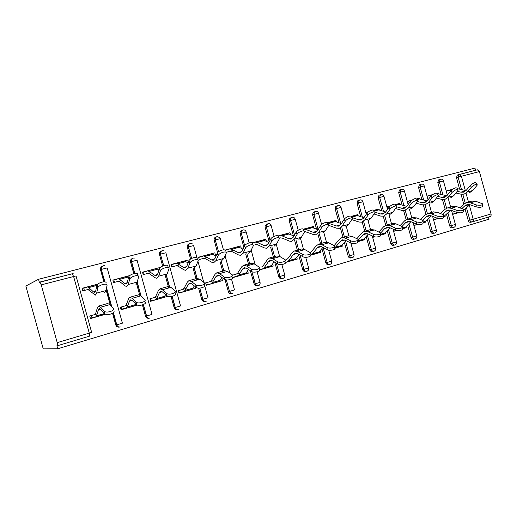<?xml version="1.0" encoding="UTF-8"?>
<svg xmlns="http://www.w3.org/2000/svg" width="517" height="517" viewBox="0 0 517 517"><rect width="100%" height="100%" fill="white"/><g stroke="black" fill="none" stroke-linecap="round" stroke-linejoin="round"><path stroke-width="0.78" d="M57.225 342.629L89.267 333.129L73.608 276.505L41.244 284.867L57.225 342.629L57.51 345.711L56.915 345.724L57.755 348.762L488.992 219.182L488.41 217.062M57.755 348.762L43.247 348.885L25.85 286.024L38.529 279.283L474.974 168.115L475.562 170.261M82.1 288.357L97.791 284.163M105.41 314.213L90.443 318.517M112.9 280.124L129.761 275.619M137.199 305.062L121.075 309.702M142.537 272.2L160.031 267.483L142.524 272.162L143.209 274.637L150.867 272.575M167.838 296.312L150.55 301.224M171.075 264.575L187.93 260.025L171.062 264.53L171.734 266.959L179.502 264.872M195.297 286.722L195.73 288.299L178.94 293.061M198.573 257.22L214.826 252.832L198.56 257.182L199.219 259.566L207.091 257.447M221.308 278.392L221.832 278.243L222.484 280.602L206.289 285.19M225.089 250.138L240.767 245.898L225.082 250.092M247.514 270.895L248.289 273.176L232.695 277.597M252.102 242.912L265.816 239.203L252.07 242.88M272.621 263.916L273.196 266.009L259.612 269.855M278.204 235.939L289.998 232.74L278.172 235.901M296.758 257.272L297.256 259.088L285.539 262.397M303.369 229.212L313.38 226.491L303.343 229.173M320.075 250.823L320.508 252.399L310.549 255.198L312.52 253.808L317.38 247.701L319.228 246.447L322.013 246.926L327.177 249.692L327.099 247.475C329.736 249.026 336.735 247.242 334.234 245.672L328.76 242.796L321.929 244.722L327.099 247.475M327.649 222.717L335.985 220.449L327.629 222.685M342.616 244.554L342.997 245.93L334.673 248.263L339.682 246.803L341.918 245.368L335.449 247.223L334.531 248.076M344.632 218.18L345.556 217.928M351.088 216.455L357.854 214.607L351.069 216.416M364.42 238.466L364.75 239.668L357.964 241.562M366.223 212.409L368.388 211.828M373.733 210.4L379.026 208.946L373.713 210.367M385.52 232.553L385.811 233.613L380.467 235.086M374.528 236.799L373.048 237.219M387.13 206.819L390.451 205.928M395.615 204.551L399.531 203.465L395.608 204.512M405.948 226.814L406.207 227.745L402.213 228.831M396.474 230.485L393.844 231.241M407.383 201.404L411.791 200.228M416.786 198.89L419.403 198.153L416.773 198.858M425.749 221.244L425.969 222.058L423.249 222.782M417.697 224.378L413.994 225.444M427.048 196.15L432.432 194.709M437.266 193.416L438.668 193.003L437.259 193.377M444.937 215.828L445.137 216.539L443.605 216.927M438.229 218.471L433.55 219.815M469.326 205.107L473.204 219.247L491.034 213.954L479.408 171.586L461.397 176.239L465.3 190.463M459.626 189.151L456.479 177.686L457.293 175.095L458.068 174.843M457.293 175.095L477.365 169.796L479.408 171.586M491.034 213.954C491.312 215.343 490.988 216.209 490.064 216.565L472.409 221.838L490.064 216.565M446.216 191.025L452.414 189.364M458.107 212.752L452.614 214.335M457.358 188.007L457.539 188.673M463.723 211.195L463.348 211.285L463.723 211.195M452.491 189.306L446.203 190.986M452.633 214.387L458.23 212.771M119.362 327.08C117.611 327.351 116.415 326.647 115.782 324.986L112.564 313.328M110.295 305.133L106.088 289.901M103.846 281.797L100.524 269.764C100.208 267.968 100.905 266.74 102.605 266.093M38.529 279.283L39.37 282.327L72.167 273.777M470.606 222.252L472.079 221.922L470.606 222.252C469.514 222.433 468.719 221.851 468.24 220.507L465.106 209.101M463.736 204.112L461.015 194.205M129.845 275.548L112.887 280.085L113.585 282.605L121.114 280.582M127.951 305.088L120.396 307.247L121.094 309.773L137.315 305.101M177.628 309.696C175.948 310.013 174.791 309.34 174.158 307.686L171.069 296.493M168.716 287.982L165.395 275.949M162.661 266.061L159.475 254.513C159.171 252.761 159.818 251.585 161.42 250.997M187.93 260.025L188.447 261.906M187.568 262.701L188.214 262.526M186.094 288.46L178.281 290.696L178.953 293.126L195.73 288.299M194.482 286.063L194.127 286.166M231.59 293.591C230.026 293.882 228.941 293.223 228.333 291.62L225.024 279.619M223.098 272.627L219.899 261.027M217.599 252.69L214.193 240.36C213.896 238.673 214.49 237.549 215.977 236.993M240.767 245.898L241.18 248.276M226.091 252.341L233.69 250.293M232.708 277.661L248.289 273.176M240.05 273.028L232.476 275.199M282.657 278.443L281.81 278.605C280.356 278.863 279.335 278.224 278.76 276.673L274.753 262.151M273.706 258.338L270.617 247.139M269.195 241.969L265.118 227.183L265.047 225.942L266.759 223.958M289.998 232.74L290.522 234.621M285.565 262.449L297.256 259.088M329.717 264.407L328.683 264.614C327.319 264.853 326.356 264.226 325.8 262.726L321.904 248.561M320.708 244.224L317.942 234.182M316.559 229.167L312.63 214.891L313.043 212.526L314.142 211.789M335.985 220.449L336.38 221.883M334.699 248.315L342.997 245.93M373.707 251.281L372.511 251.533C371.232 251.753 370.327 251.139 369.797 249.685L366.165 236.502M364.718 231.222L362.197 222.064M360.717 216.675L357.066 203.401L357.738 200.783L359.018 200.363M368.472 211.763L366.217 212.371L366.598 213.78M379.026 208.946L379.329 210.051M372.751 236.14L373.067 237.277L374.651 236.818M380.499 235.138L385.811 233.613M414.918 238.983L413.594 239.268C412.398 239.474 411.538 238.873 411.028 237.465L407.622 225.082M406.136 219.66L403.641 210.587M402.129 205.087L398.704 192.628L399.486 189.978L400.339 189.707M411.868 200.169L407.377 201.365M419.403 198.153L419.636 199.006M414.007 225.496L417.82 224.397M423.287 222.827L425.969 222.058M453.609 227.435L452.181 227.751C451.05 227.939 450.242 227.351 449.745 225.987L446.533 214.277M445.111 209.094L442.487 199.543M441.04 194.289L437.809 182.514L438.616 179.897L439.23 179.703M433.563 219.874L438.351 218.491M443.651 216.972L445.137 216.539M432.509 194.65L427.036 196.111M438.668 193.003L438.875 193.752M434.564 233.115L433.188 233.425C432.025 233.619 431.191 233.025 430.687 231.635L427.378 219.602M425.918 214.271L423.371 205.003M421.885 199.594L418.557 187.49L419.358 184.853L420.075 184.627M393.295 229.244L393.864 231.293L396.597 230.504M402.252 228.882L406.207 227.745M390.535 205.869L387.123 206.781L387.692 208.862M399.531 203.465L399.796 204.435M394.645 245.032L393.379 245.304C392.144 245.517 391.266 244.909 390.742 243.481L387.227 230.711M385.74 225.296L383.259 216.28M381.746 210.781L378.218 197.927L378.955 195.284L379.989 194.948M351.534 243.261L351.941 243.352M357.997 241.613L364.75 239.668M345.64 217.87L344.619 218.142L344.755 218.633M357.854 214.607L358.197 215.86M352.077 257.731L350.959 257.964C349.634 258.196 348.704 257.576 348.161 256.102L344.406 242.447M343.042 237.497L340.432 228.023M338.997 222.801L335.216 209.055L335.785 206.516L336.664 206.012M310.568 255.256L320.508 252.399M313.38 226.491L313.832 228.133M306.594 271.302L305.644 271.49C304.235 271.742 303.246 271.108 302.678 269.583L298.619 254.836M297.714 251.559L294.684 240.547M293.372 235.791L289.281 220.933L289.455 218.93L290.851 217.767M259.624 269.913L273.196 266.009M265.816 239.203L266.41 241.374M257.912 285.83L257.098 285.979L254.429 284.945L250.312 270.682M248.845 265.357L245.704 253.963M243.862 247.281L240.108 233.658C239.81 231.997 240.379 230.899 241.814 230.356M213.573 280.602L205.65 282.87L206.309 285.255L222.484 280.602M214.826 252.832L215.473 255.191L214.865 255.359M205.1 301.495C203.485 301.799 202.36 301.133 201.74 299.505L198.586 288.085M196.402 280.169L193.145 268.355M190.586 259.075L187.335 247.307C187.031 245.588 187.652 244.438 189.203 243.862M157.575 296.616L149.885 298.813L150.57 301.288L167.857 296.319M149.18 318.201L149.116 318.207C147.371 318.537 146.175 317.858 145.523 316.171L142.421 304.927M139.642 294.884L136.501 283.516M133.767 273.603L130.555 261.996C130.252 260.206 130.93 259.011 132.598 258.397M97.151 313.897L89.745 316.01L90.456 318.582L105.526 314.252M97.875 284.098L82.087 288.312L82.798 290.884L90.178 288.9M41.244 284.867L39.945 282.049L72.173 273.777M469.526 192.673L472.809 190.508L477.378 184.905C476.584 183.709 474.593 184.479 471.394 187.219L470.289 185.519L466.276 190.301L463.555 192.124L460.912 192.162L457.351 191.329M455.968 193.003L460.957 194.192L464.111 194.159L467.368 191.988L471.394 187.219M470.289 185.519C473.482 182.779 475.472 182.01 476.267 183.218L476.926 184.22M465.991 190.618L457.177 188.615M451.599 190.023L446.242 191.135M482.503 204.661L482.451 205.805C482.439 207.285 480.345 207.653 476.163 206.916L470.263 204.822L467.206 204.57L464.686 205.921L461.933 208.551M471.64 201.126L475.763 201.287L482.542 203.788C482.535 205.262 480.435 205.63 476.247 204.9L470.341 202.819L466.722 202.522L463.691 204.15L459.891 207.802M469.785 204.674L463.322 210.755M457.519 212.629L452.582 214.206M450.54 197.875L453.745 195.71L458.159 190.14C457.351 188.86 455.315 189.623 452.052 192.434L450.947 190.708L447.043 195.516L444.381 197.345L441.783 197.358L437.815 196.363M436.477 198.05L441.848 199.413L444.95 199.407L448.136 197.236L452.052 192.434M450.947 190.708C454.204 187.891 456.24 187.128 457.054 188.421L457.681 189.396M446.869 195.723L437.266 193.591M431.966 195.071L427.081 196.266M430.939 203.239L434.073 201.074L438.319 195.549C437.498 194.172 435.417 194.928 432.076 197.824L430.978 196.059L427.191 200.9L424.599 202.722L422.046 202.716L417.633 201.533M416.347 203.226L422.131 204.797L425.174 204.822L428.276 202.651L432.076 197.824M430.978 196.059C434.306 193.164 436.387 192.408 437.22 193.791L437.815 194.741M427.132 200.977L419.52 198.974L416.792 198.929M411.629 200.35L407.422 201.533M410.711 208.778L413.755 206.613L417.833 201.132C416.993 199.665 414.86 200.415 411.448 203.388L410.349 201.591L406.692 206.457L403.822 208.364L401.677 208.248L396.694 206.819M395.55 208.551L401.774 210.361L404.753 210.413L407.771 208.248L411.448 203.388M410.349 201.591C413.755 198.612 415.888 197.862 416.734 199.342L417.297 200.26M406.743 206.386L399.479 204.344L396.597 204.325M390.354 206.005L387.168 206.949M389.818 214.503L392.771 212.338L396.662 206.91C397.67 204.706 391.744 206.716 390.122 209.139L389.03 207.304L385.514 212.203L382.729 214.103L380.628 213.96L374.76 212.151M374.049 214.012L380.751 216.1L383.666 216.184L386.587 214.025L390.122 209.139M389.03 207.304C390.645 204.874 396.571 202.871 395.563 205.087L396.093 205.96M385.682 211.964L378.799 209.889L375.982 209.837M368.207 211.97L366.262 212.545M368.227 220.41L371.077 218.258L374.767 212.888C375.878 210.555 369.655 212.59 368.072 215.091L366.986 213.217L363.619 218.135L360.931 220.029L358.882 219.861L351.108 217.289M351.806 219.615L359.031 222.032L361.861 222.155L364.685 220.003L368.072 215.091M366.986 213.217C368.563 210.716 374.786 208.687 373.681 211.026L374.172 211.86M363.91 217.709L357.434 215.615L354.688 215.531M345.291 218.142L344.671 218.329M463.348 210.148L463.31 211.253C463.322 212.817 461.196 213.211 456.912 212.442L451.095 210.264L448.084 209.986L445.622 211.33L442.591 214.303M452.685 206.457L456.75 206.651L463.381 209.211C463.4 210.762 461.267 211.162 456.983 210.4L451.154 208.235L447.586 207.905L444.626 209.527L440.574 213.527M450.772 210.154L443.541 216.83M438.009 218.426L433.511 219.68M443.573 215.809L443.541 216.869C443.592 218.523 441.428 218.95 437.046 218.148L431.307 215.886L428.354 215.57L425.95 216.907L422.635 220.268M433.13 211.957L437.123 212.196L443.599 214.801C443.644 216.442 441.473 216.869 437.091 216.074L431.346 213.825L427.843 213.456L424.955 215.072L420.651 219.46M431.146 215.822L425.665 221.328L423.242 222.775M417.678 224.372L413.949 225.296M423.145 221.657L423.132 222.672C423.21 224.417 421.006 224.876 416.521 224.042L410.879 221.69L407.978 221.334L405.638 222.672L401.987 226.498M412.947 217.638L416.864 217.915L423.158 220.578C423.242 222.31 421.032 222.769 416.54 221.942L410.892 219.602L407.183 219.253L404.643 220.798L400.08 225.619M410.886 221.69L405.722 227.053L402.207 228.818M396.352 230.459L393.799 231.08M402.039 227.7L402.032 228.663C404.087 230.078 397.961 231.429 395.305 230.136L389.766 227.68L386.936 227.293L384.661 228.617L380.551 233.102M392.099 223.499L395.932 223.829L402.045 226.536C404.094 227.945 397.961 229.29 395.305 228.003L389.76 225.567L386.134 225.179L383.672 226.711L378.832 232.017M389.96 227.771L385.139 232.96L382.742 234.421L380.454 235.073M374.282 236.741L373.003 237.051M380.215 233.942L380.221 234.854C382.418 236.327 376.021 237.807 373.371 236.431L367.942 233.878L364.983 233.497L362.986 234.763L357.654 240.825M370.553 229.561L374.295 229.936L380.208 232.702C382.399 234.162 376.001 235.636 373.345 234.272L367.917 231.739L364.375 231.299L361.997 232.824L356.879 238.68M368.337 234.065L363.884 239.061L361.564 240.508L357.958 241.549M345.899 226.524L348.645 224.378L352.122 219.072C353.337 216.617 346.791 218.672 345.253 221.244L344.18 219.331L340.968 224.281L338.383 226.162L336.399 225.968L327.726 223.008M328.734 225.347L336.567 228.171L339.32 228.327L342.034 226.181L345.253 221.244M344.18 219.331C345.705 216.752 352.251 214.704 351.043 217.166L351.495 217.967M341.388 223.635L335.359 221.528L332.696 221.412M357.641 240.392L357.661 241.258C360 242.783 353.324 244.412 350.675 242.951L345.375 240.289L342.493 239.862L340.567 241.122L335.449 247.223M348.277 235.823L351.915 236.256L357.615 239.08C359.961 240.592 353.273 242.215 350.623 240.76L345.317 238.117L341.879 237.626L339.585 239.138L334.156 245.62M345.983 240.592L341.918 245.368M322.808 232.85L325.432 230.705L328.683 225.477C330.014 222.885 323.106 224.973 321.632 227.616L320.566 225.664L317.528 230.634L315.06 232.508L313.14 232.282L305.812 229.445L303.389 229.244M304.519 231.39L313.328 234.518L315.648 234.796L318.588 232.572L321.632 227.616M320.566 225.664C322.033 223.008 328.935 220.933 327.61 223.531L328.024 224.288M318.078 229.735L312.539 227.642L309.961 227.486M325.232 242.305L328.76 242.796M310.349 252.807L316.404 245.678L318.84 244.121L321.929 244.722M334.279 247.074L334.305 247.882C336.806 249.465 329.814 251.256 327.177 249.692M322.86 247.378L319.215 251.889L317.07 253.311L310.723 255.133M298.897 239.397L301.398 237.264L304.403 232.107C305.857 229.386 298.567 231.493 297.159 234.214L296.105 232.217L293.262 237.213L290.909 239.08L289.061 238.815L281.965 235.836L279.897 235.539L278.256 236.01M280.272 237.852L282.192 238.072L289.281 241.084L291.517 241.4L294.302 239.197L297.159 234.214M296.105 232.217C297.501 229.49 304.791 227.396 303.343 230.123L303.725 230.834M293.934 236.023L288.932 233.968L286.444 233.774M310.084 253.989L310.116 254.745C312.785 256.38 305.457 258.345 302.839 256.684L297.824 253.795L295.136 253.272L293.378 254.506L288.796 260.62L286.78 262.022L285.507 262.313M301.379 249.02L304.784 249.562L310.013 252.503C312.682 254.125 305.347 256.083 302.729 254.435L297.708 251.559L294.496 250.952L292.409 252.445L287.84 258.578L286.379 259.702M298.929 254.429L295.724 258.629L293.682 260.038L287.09 261.932M274.133 246.176L276.492 244.056L279.245 238.983C280.828 236.127 273.125 238.259 271.793 241.058L270.746 239.016L268.11 244.03L265.893 245.885L264.116 245.588L257.285 242.447L255.301 242.118L252.199 243.042M255.695 244.463L257.537 244.715L264.368 247.889L266.513 248.25L269.144 246.06L271.793 241.058M270.746 239.016C272.071 236.204 279.768 234.091 278.191 236.954L278.54 237.62M268.918 242.499L264.491 240.515L262.113 240.282M285.009 261.15L285.054 261.854C287.891 263.541 280.195 265.699 277.61 263.928L272.763 260.911L270.178 260.335L268.517 261.557L264.239 267.67L262.332 269.053L259.534 269.687M276.673 255.967L279.943 256.581L284.919 259.579C287.756 261.253 280.052 263.405 277.467 261.647L272.614 258.649L269.525 257.977L267.554 259.45L263.289 265.583L261.912 266.694M274.152 261.776L271.406 265.609L269.473 266.998L262.63 268.969M248.47 253.207L250.68 251.1L253.168 246.079C254.797 243.164 246.848 245.232 245.51 248.095L244.444 246.066L242.034 251.107L239.959 252.936L238.266 252.606L231.719 249.297L229.826 248.923L225.166 250.351M230.246 251.307L231.997 251.605L238.55 254.939L240.592 255.346L243.055 253.175L245.478 248.154M244.444 246.066L244.476 246.002C245.808 243.132 253.757 241.077 252.134 244.005M242.964 249.155L239.184 247.3L236.915 247.016M259.088 269.247C261.99 270.96 254.118 273.299 251.495 271.477L246.771 268.291L244.302 267.657L242.751 268.866L238.796 274.973L237.019 276.337L232.585 277.319M251.062 263.166L254.196 263.851L258.92 266.94C261.822 268.646 253.937 270.966 251.32 269.163L251.495 271.477M236.573 273.939L237.859 272.847L241.794 266.714L243.643 265.26L246.59 265.997L251.32 269.163M248.477 269.441L246.228 272.84L244.412 274.21L237.29 276.259M221.851 260.49L223.893 258.403L226.149 253.369C227.629 250.506 219.654 252.483 218.252 255.346L217.146 253.388L214.975 258.442L213.062 260.251L211.459 259.883L205.217 256.4L203.427 255.986L198.638 257.466M203.872 258.41L205.527 258.739L211.77 262.255L213.708 262.707L215.983 260.562L218.168 255.521M217.146 253.388L217.23 253.214C218.626 250.338 226.595 248.373 225.128 251.249M216.028 255.993L212.959 254.325L210.807 253.996M232.217 276.963C234.964 278.708 227.099 281.138 224.436 279.348L219.809 275.949L217.463 275.257L216.028 276.446L212.429 282.541L210.774 283.885L206.205 284.873M224.501 270.637L227.48 271.393L232.01 274.617C234.763 276.356 226.885 278.779 224.216 276.996L224.436 279.348M210.309 281.448L211.498 280.369L215.078 274.243L216.791 272.808L219.583 273.622L224.216 276.996M221.871 277.467L220.132 280.33L218.445 281.681L211.039 283.807M194.224 268.058L196.092 265.984L198.089 260.936C199.413 258.132 191.393 260.025 189.933 262.888L188.795 260.988L186.889 266.055L185.138 267.851L183.632 267.438L177.725 263.767L176.045 263.302L171.146 264.846M176.523 265.764L178.074 266.139L183.981 269.848L185.803 270.346L187.878 268.226L189.797 263.179M188.795 260.988L188.931 260.697C190.385 257.828 198.399 255.947 197.08 258.765M188.039 262.985L185.758 261.615L183.742 261.234M204.312 284.97C206.903 286.761 199.032 289.281 196.318 287.517L191.813 283.904L189.603 283.142L188.291 284.311L185.073 290.392L183.567 291.711L178.837 292.7M196.945 278.392L199.743 279.225L204.066 282.599C206.658 284.369 198.774 286.883 196.059 285.132L196.318 287.517M183.076 289.236L184.155 288.169L187.354 282.056L188.918 280.647L191.548 281.539L196.059 285.132M194.276 285.895L193.067 288.098L191.523 289.423L183.806 291.64M165.537 275.916L167.211 273.868L168.93 268.808C170.087 266.048 162.008 267.871 160.49 270.727L160.302 271.134L159.32 268.892L157.698 273.971L156.354 275.697L154.738 275.283L149.2 271.412L147.636 270.902L142.886 272.42L143.474 274.566M148.14 273.403L149.581 273.823L155.126 277.726L156.813 278.282L158.667 276.194L160.302 271.134M159.32 268.892L159.507 268.485C161.02 265.622 169.091 263.812 167.941 266.578M158.926 270.113L157.536 269.176L155.662 268.743M175.315 293.301C177.738 295.123 169.847 297.74 167.088 296.008L162.719 292.163L160.671 291.329L159.488 292.48L156.69 298.542L155.339 299.828L150.712 300.758L150.15 298.736M168.316 286.444L170.933 287.355L175.024 290.89C177.447 292.7 169.544 295.31 166.784 293.585L167.088 296.008M154.816 297.314L155.785 296.267L158.564 290.173L159.966 288.79L162.416 289.766L166.784 293.585M165.647 294.787L163.592 297.456L155.559 299.77M135.719 284.079L137.186 282.056L138.601 276.989C139.59 274.288 131.434 276.039 129.857 278.889L129.625 279.406L128.662 277.106L127.35 282.198L126.18 283.904L124.707 283.432L119.563 279.354L118.135 278.786L113.882 280.182L114.483 282.36M118.671 281.332L119.989 281.797L125.133 285.92L126.684 286.534L128.3 284.479L129.625 279.406M128.662 277.106L128.895 276.589C130.465 273.732 138.614 271.994 137.632 274.701M128.604 277.319L126.762 276.479L118.025 278.805M145.154 301.96C147.41 303.822 139.48 306.542 136.682 304.843L132.475 300.752L130.704 299.828L129.554 300.972L127.208 307.001L126.019 308.261L121.857 309.05L121.288 306.995M138.569 294.813L140.986 295.814L144.818 299.511C147.074 301.366 139.131 304.074 136.326 302.387L136.682 304.843M125.469 305.709L126.316 304.681L128.643 298.613L129.87 297.256L132.126 298.315L136.326 302.387M135.945 304.235L134.594 305.799L126.219 308.21M104.705 292.57L105.94 290.58L107.025 285.5C107.846 282.857 99.594 284.55 97.952 287.387L97.681 288.021L96.737 285.668L95.768 290.761L94.798 292.441L93.474 291.911L88.769 287.607L87.483 286.98L83.767 288.24L84.381 290.464M88.052 289.572L95.341 295.117L96.692 293.1L97.681 288.021M96.737 285.668L97.015 285.029C98.65 282.179 106.89 280.505 106.082 283.161M97.196 284.777L96.446 284.583L87.379 286.993M113.766 310.969C115.847 312.882 107.853 315.706 105.009 314.039L101.002 309.689L99.393 308.694L98.417 309.799L96.563 315.803L95.561 317.024L91.903 317.658L91.322 315.564M107.633 303.511L109.824 304.616L113.378 308.487C115.459 310.387 107.452 313.199 104.608 311.544L105.009 314.039M94.973 314.426L95.684 313.418L97.519 307.382L98.56 306.064L100.595 307.221L104.608 311.544M105.087 314.077L95.729 316.979M466.16 193.597L468.583 202.425M457.623 174.959L459.096 174.494M477.365 169.796L459.367 174.416L461.397 176.239L456.479 177.686M468.24 220.507L473.204 219.247C473.488 220.649 473.178 221.528 472.267 221.877L472.267 221.877C471.168 222.058 470.38 221.476 469.888 220.126L466.502 207.782M89.428 336.179L57.555 345.692L89.428 336.179C89.784 335.966 89.732 334.951 89.267 333.129L91.625 332.295L76.057 275.975L73.608 276.505L72.225 273.764L73.201 273.68L72.225 273.764M465.21 203.065L462.818 194.366M461.507 189.584L458.101 177.176L458.909 174.578L459.367 174.416M449.745 225.987L455.399 224.462L451.548 210.432M442.895 194.741L439.398 182.016L443.444 180.937L447.347 195.142M438.616 179.897L440.633 179.225M455.412 224.507C455.632 225.923 455.096 226.885 453.81 227.39L453.81 227.39C452.679 227.577 451.864 226.982 451.373 225.619L447.896 212.952M446.591 208.209L444.213 199.556M443.437 180.898C442.953 179.58 442.048 179.018 440.71 179.205L440.206 179.393L439.398 182.016L437.809 182.514M430.687 231.635L432.277 231.28L428.703 218.277M427.41 213.566L425.019 204.861M424.444 202.767L424.263 202.115M423.707 200.073L420.114 186.999L418.557 187.49M411.028 237.465L412.585 237.122L408.908 223.745M407.648 219.156L405.205 210.283M403.919 205.592L400.223 192.143L398.704 192.628M390.742 243.481L392.254 243.145L388.474 229.374M387.278 225.024L384.764 215.886M383.504 211.304L379.691 197.455L378.218 197.927M369.797 249.685L371.271 249.368L367.361 235.157M366.282 231.222L363.651 221.664M362.43 217.23L358.501 202.935L357.066 203.401M348.161 256.102L349.589 255.799L345.55 241.103M344.645 237.826L341.84 227.635M340.671 223.383L336.606 208.597L335.216 209.055M325.8 262.726L327.183 262.442L323.067 247.488M322.278 244.625L319.299 233.807M318.149 229.626L313.968 214.452L312.63 214.891M302.678 269.583L304.009 269.312L300.093 255.101M299.013 251.191L295.989 240.192M294.541 234.957L290.567 220.5L289.281 220.933M278.76 276.673L280.027 276.427L276.369 263.153M274.947 257.989L271.864 246.796M270.074 240.302L266.345 226.769L265.118 227.183M253.989 284.014L255.198 283.788L251.301 269.661L255.637 284.718L255.198 283.788L260.045 282.353L257.143 271.819M250.021 265.027L246.887 253.64L250.028 265.027M243.035 229.929L242.977 229.942C241.536 230.485 240.967 231.59 241.265 233.251L245.245 247.682L241.265 233.251L240.108 233.658M219.841 237.633L217.159 236.573C215.686 237.129 215.078 238.253 215.331 239.959L220.352 238.66L223.428 249.808M225.069 255.779L229.845 273.079M231.506 279.102L234.492 289.927L229.47 291.42L226.297 279.897M228.333 291.62L229.47 291.42C230.078 293.023 231.17 293.682 232.734 293.391C231.196 293.675 230.123 293.016 229.516 291.407L226.349 279.904M224.204 272.317L221.005 260.723M218.542 251.798L215.285 239.972L214.193 240.36M191.536 258.494L188.35 246.939C188.046 245.213 188.666 244.063 190.217 243.481L190.275 243.468C188.802 244.03 188.182 245.181 188.434 246.906L193.604 245.575L197.488 259.644M197.946 261.311L203.75 282.347M204.215 284.046L208.008 297.779L202.8 299.324L199.704 288.092M201.74 299.505L202.8 299.324C203.427 300.959 204.551 301.624 206.173 301.321C204.603 301.618 203.511 300.946 202.89 299.311L199.795 288.085M197.436 279.878L194.179 268.071M191.62 258.455L188.434 246.906L187.335 247.307M164.044 250.739L162.428 250.616C160.903 251.191 160.27 252.361 160.529 254.118L165.86 252.755L180.536 305.928L175.14 307.531L172.051 296.344M174.158 307.686L175.14 307.531C175.774 309.192 176.937 309.87 178.623 309.547C177.014 309.857 175.896 309.172 175.269 307.505L172.18 296.312M169.311 286.424L166.287 275.471M163.585 265.686L160.406 254.164L159.475 254.513M134.64 273.415L131.396 261.667C131.085 259.87 131.77 258.668 133.438 258.054L133.502 258.041C131.945 258.629 131.299 259.818 131.557 261.608L137.063 260.2L152.024 314.381L146.421 316.042L143.267 304.642M145.523 316.171L146.421 316.042C147.074 317.742 148.276 318.42 150.02 318.091C148.373 318.407 147.229 317.716 146.589 316.016L143.429 304.571M140.779 295.621L137.102 282.321M134.814 273.383L131.557 261.608L130.555 261.996M103.458 265.751L104.57 265.693L103.458 265.751C101.862 266.358 101.196 267.567 101.461 269.389L107.148 267.935L122.413 323.164L116.584 324.889L113.255 312.863M115.782 324.986L116.584 324.889C117.256 326.621 118.496 327.306 120.312 326.957C118.619 327.287 117.449 326.589 116.79 324.857L113.436 312.714M111.478 306.413L106.444 288.221M104.68 281.83L101.261 269.46L100.524 269.764M436.387 230.149C436.606 231.59 436.077 232.56 434.784 233.07L434.784 233.07C433.614 233.264 432.781 232.669 432.277 231.28L436.374 230.097L432.606 216.397M421.394 184.162L420.916 184.356L420.114 186.999L424.231 185.907L428.05 199.801M416.767 235.972C416.993 237.426 416.456 238.415 415.157 238.932L415.157 238.932C413.955 239.132 413.096 238.531 412.585 237.122L416.754 235.914L413.096 222.614M401.554 189.248L401.005 189.487L400.223 192.143L404.417 191.038L408.133 204.545M394.904 244.974L394.904 244.974C393.663 245.187 392.784 244.58 392.254 243.145L396.507 241.911L392.985 229.102M381.081 194.502L380.434 194.799L379.691 197.455L383.969 196.324L387.556 209.359M373.991 251.217L373.991 251.217C372.712 251.443 371.807 250.823 371.271 249.368L375.601 248.108L372.246 235.901M359.942 199.93L359.173 200.312L358.501 202.935L362.863 201.785L366.288 214.238M352.394 257.666L352.394 257.666C351.069 257.899 350.138 257.279 349.589 255.799L354.009 254.506L350.856 243.029M338.105 205.533L337.174 206.05L336.606 208.597L341.058 207.433L344.29 219.169M330.066 264.336L330.066 264.336C328.702 264.575 327.739 263.948 327.183 262.442L331.701 261.117L328.683 250.163M315.538 211.324L314.381 212.073L313.968 214.452L318.524 213.262L321.619 224.494M306.982 271.225L306.982 271.225C305.566 271.477 304.578 270.843 304.009 269.312L308.623 267.955L305.696 257.311M292.195 217.314L290.735 218.491L290.567 220.5L295.226 219.292L298.238 230.233M283.09 278.359L283.09 278.359C281.629 278.624 280.608 277.978 280.027 276.427L284.757 275.031L281.862 264.53M268.045 223.512L266.268 225.522L266.345 226.769L271.121 225.528L274.094 236.334M246.144 231.92C245.588 230.369 244.56 229.703 243.068 229.923C241.62 230.466 241.019 231.577 241.265 233.251L246.163 231.984L249.155 242.835M258.313 285.759L255.637 284.718L254.429 284.945M218.588 251.766L215.285 239.972C214.982 238.279 215.576 237.154 217.069 236.592L217.134 236.579M163.715 265.641L160.406 254.164C160.096 252.406 160.748 251.23 162.357 250.635L162.416 250.616M103.4 265.764C101.662 266.397 100.951 267.632 101.261 269.46L104.912 281.868M460.912 192.162L465.765 190.851M467.368 191.988L472.809 190.508M457.325 188.847L457.778 188.724M469.417 204.583L464.686 205.921M475.763 201.287L470.341 202.819M476.163 206.916L476.247 204.9M463.73 210.4L463.335 210.516M458.075 212.745L456.13 213.308M441.783 197.358L446.546 196.066M448.136 197.236L453.745 195.71M437.453 194.166L438.946 193.772M422.046 202.716L426.706 201.449M428.276 202.651L434.073 201.074M416.935 199.665L419.52 198.974M401.677 208.248L406.22 207.013M407.771 208.248L413.755 206.613M395.725 205.352L399.479 204.344M380.628 213.96L385.062 212.758M386.587 214.025L392.771 212.338M373.797 211.227L378.799 209.889M358.882 219.861L363.18 218.697M364.685 220.003L371.077 218.258M351.14 217.295L357.434 215.615M450.255 210.018L445.622 211.33M456.75 206.651L451.154 208.235M456.912 212.442L456.983 210.4M444.988 215.783L443.56 216.19M438.203 218.465L437.272 218.73M430.487 215.621L425.95 216.907M437.123 212.196L431.346 213.825M437.046 218.148L437.091 216.074M425.665 221.328L423.139 222.052M410.065 221.412L405.638 222.672M416.864 217.915L410.892 219.602M416.521 224.042L416.54 221.942M405.722 227.053L402.039 228.113M388.971 227.396L384.661 228.617M395.932 223.829L389.76 225.567M395.305 230.136L395.305 228.003M385.139 232.96L380.221 234.375M367.167 233.581L362.986 234.763M374.295 229.936L367.917 231.739M373.371 236.431L373.345 234.272M363.884 239.061L357.654 240.851M336.399 225.968L340.554 224.837M342.034 226.181L348.645 224.378M328.857 223.273L335.359 221.528M344.619 239.978L340.567 241.122M351.915 236.256L345.317 238.117M350.675 242.951L350.623 240.76M313.14 232.282L317.141 231.196M318.588 232.572L325.432 230.705M305.812 229.445L312.539 227.642M321.277 246.596L317.38 247.701M319.215 251.889L312.52 253.808M289.061 238.815L292.893 237.775M294.302 239.197L301.398 237.264M281.965 235.836L288.932 233.968M297.113 253.446L293.378 254.506M304.784 249.562L297.708 251.559M302.839 256.684L302.729 254.435M295.724 258.629L288.796 260.62M264.116 245.588L267.767 244.599M269.144 246.06L276.492 244.056M257.285 242.447L264.491 240.515M272.071 260.549L268.517 261.557M279.943 256.581L272.614 258.649M277.61 263.928L277.467 261.647M271.406 265.609L264.239 267.67M238.266 252.606L241.717 251.669M243.055 253.175L250.68 251.1M231.719 249.297L239.184 247.3M246.111 267.909L242.751 268.866M254.196 263.851L246.59 265.997M251.443 271.444L251.262 269.124M246.228 272.84L238.796 274.973M211.459 259.883L214.691 259.004M215.983 260.562L223.893 258.403M205.217 256.4L212.959 254.325M219.176 275.555L216.028 276.446M227.48 271.393L219.583 273.622M224.281 279.238L224.061 276.892M220.132 280.33L212.429 282.541M183.632 267.438L186.631 266.623M187.878 268.226L196.092 265.984M177.725 263.767L185.758 261.615M191.212 283.484L188.291 284.311M199.743 279.225L191.548 281.539M196.066 287.342L195.807 284.957M193.067 288.098L185.073 290.392M154.738 275.283L157.478 274.54M158.667 276.194L167.211 273.868M149.2 271.412L157.536 269.176M162.157 291.724L159.488 292.48M170.933 287.355L162.416 289.766M166.739 295.763L166.435 293.339M164.988 296.157L156.69 298.542M124.707 283.432L127.169 282.767M128.3 284.479L137.186 282.056M119.563 279.354L128.229 277.028M131.951 300.287L129.554 300.972M140.986 295.814L132.126 298.315M136.23 304.519L135.881 302.064M135.829 304.526L127.208 307.001M93.474 291.911L95.632 291.329M96.692 293.1L105.94 290.58M88.769 287.607L96.802 285.455M100.518 309.205L98.417 309.799M109.824 304.616L100.595 307.221M104.473 313.638L104.072 311.144M104.395 313.554L96.563 315.803M450.921 208.151L448.265 198.496M431.863 213.683L429.129 203.737M424.224 185.868C423.733 184.524 422.816 183.949 421.471 184.142L419.358 184.853M412.172 219.24L409.393 209.139M404.404 190.986C403.913 189.629 402.982 189.041 401.625 189.235L399.486 189.978M395.078 244.916C396.274 244.341 396.752 243.358 396.52 241.975M391.847 224.979L389.03 214.717M383.957 196.279C383.459 194.89 382.522 194.295 381.145 194.489L378.955 195.284M374.166 251.165C375.368 250.577 375.853 249.582 375.62 248.173M370.87 230.905L368.001 220.475M362.85 201.733C362.339 200.325 361.389 199.717 360 199.911L357.738 200.783M352.555 257.615C353.777 257.027 354.268 256.012 354.029 254.577M348.833 235.694L346.28 226.401M341.046 207.375C340.522 205.934 339.566 205.32 338.157 205.52L335.785 206.516M330.221 264.284C331.462 263.689 331.959 262.655 331.714 261.188M326.473 242.143L323.797 232.411M318.511 213.204C317.981 211.737 317.005 211.11 315.583 211.311L313.043 212.526M307.124 271.179C308.384 270.578 308.888 269.525 308.649 268.032M303.408 249L300.5 238.44M295.207 219.227C294.671 217.735 293.682 217.095 292.241 217.302L289.455 218.93M283.226 278.314C284.512 277.7 285.029 276.634 284.777 275.109M279.619 256.393L276.311 244.373M271.102 225.464C270.553 223.945 269.544 223.292 268.077 223.506L266.268 225.522L265.047 225.942M258.487 285.701C259.793 285.08 260.322 283.995 260.07 282.437M255.114 264.452L251.165 250.125M221.05 260.71L224.249 272.304M192.363 243.862L190.295 243.462M194.269 268.045L197.526 279.852M166.396 275.361L169.46 286.47M134.821 258.041L133.509 258.035M137.199 282.011L141.018 295.847M106.541 287.775L111.788 306.755M463.18 192.214L463.827 192.04M449.848 190.101L452.31 189.442M472.131 201.003L466.722 202.522M444.019 197.429L444.646 197.261M430.894 195.167L432.328 194.786M424.237 202.813L424.858 202.645M411.345 200.396L411.687 200.305M403.822 208.364L404.423 208.202M395.628 204.596L397.056 204.215M382.729 214.103L383.31 213.941M373.746 210.445L376.428 209.728M360.931 220.029L361.499 219.88M351.108 216.5L355.121 215.427M453.17 206.335L447.586 207.905M433.608 211.841L427.843 213.456M413.406 217.521L407.461 219.195M392.552 223.389L386.406 225.115M370.993 229.451L364.64 231.235M338.383 226.162L338.932 226.013M327.675 222.762L333.116 221.308M348.704 235.72L342.131 237.568M315.06 232.508L315.59 232.366M303.66 229.186L310.362 227.39M325.645 242.208L318.84 244.121M290.909 239.08L291.42 238.938M279.897 235.539L286.832 233.684M301.773 248.923L294.729 250.9M265.893 245.885L266.378 245.749M255.301 242.118L262.481 240.192M277.047 255.876L269.745 257.931M239.959 252.936L240.418 252.813M245.51 248.095L244.476 246.002M229.826 248.923L237.264 246.939M251.417 263.082L243.85 265.215M213.062 260.251L213.489 260.135M218.252 255.346L217.23 253.214M203.427 255.986L211.136 253.925M224.837 270.559L216.985 272.769M185.138 267.851L185.538 267.741M189.933 262.888L188.931 260.697M176.045 263.302L184.046 261.163M197.255 278.32L189.099 280.615M156.14 275.735L156.502 275.639M160.49 270.727L159.507 268.485M147.636 270.902L155.94 268.678M168.607 286.379L160.134 288.764M125.993 283.936L126.316 283.852M129.857 278.889L128.895 276.589M118.135 278.786L126.762 276.479M138.834 294.755L130.025 297.23M97.952 287.387L97.015 285.029M87.483 286.98L96.446 284.583M107.859 303.466L98.695 306.045"/></g></svg>
